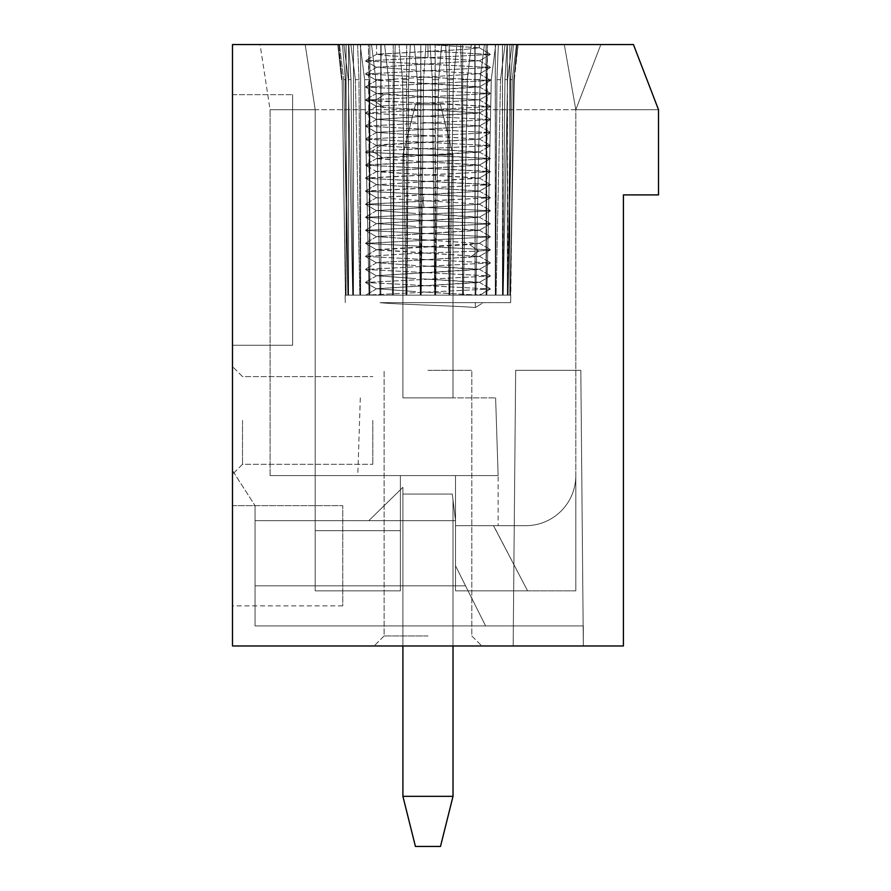 <?xml version="1.0" encoding="UTF-8"?>
<svg xmlns="http://www.w3.org/2000/svg" width="891" height="891" viewBox="0 0 891 891"><rect width="100%" height="100%" fill="white"/><g stroke="black" fill="none" stroke-linecap="round" stroke-linejoin="round"><path stroke-width="0.67" stroke-dasharray="4.46 3.34" d="M232.495 44.55L232.495 645.975L623.422 645.975L623.422 194.906L658.505 194.906L658.505 109.704L575.809 109.704L564.281 44.55L633.445 44.55L658.505 109.704L575.809 109.704L600.868 44.55L260.061 44.55L600.868 44.55L575.809 109.704L600.868 44.55L633.445 44.55L232.495 44.55M232.495 470.559L232.495 645.975L232.495 470.559L232.495 645.975L232.495 470.559L232.495 645.975L232.495 470.559L232.495 645.975L232.495 470.559L232.495 645.975L232.495 470.559L255.049 505.642L232.495 470.559M232.495 605.88L232.495 505.642L232.495 605.88L232.495 505.642L232.495 605.88L342.757 605.88L342.757 505.642L342.757 605.88L342.757 505.642L342.757 605.88L232.495 605.88M232.495 345.262L232.495 94.669L232.495 345.262L232.495 94.669L232.495 345.262L292.638 345.262L292.638 94.669L292.638 345.262L292.638 94.669L292.638 345.262L232.495 345.262M232.495 420.441L232.495 474.324L232.495 420.441M242.519 420.441L242.519 464.3L242.519 420.441M372.828 420.441L372.828 464.3L372.828 420.441M232.495 505.642L342.757 505.642L232.495 505.642M232.495 94.669L292.638 94.669L232.495 94.669M633.445 44.55L564.281 44.55L633.445 44.55L564.281 44.55L575.809 109.704L600.868 44.55L633.445 44.55L658.505 109.704L575.809 109.704L600.868 44.55L575.809 109.704L600.868 44.55L575.809 109.704L600.868 44.55L575.809 109.704L600.868 44.55L575.809 109.704L658.505 109.704L575.809 109.704L658.505 109.704L633.445 44.55M422.501 44.55L479.325 44.55L422.501 44.55M441.635 44.55L429.974 44.55L441.635 44.55L429.974 44.55L441.635 44.55L435.12 44.55L441.635 44.55L438.617 79.633L432.358 79.633L429.974 44.55L441.635 44.55L438.617 79.633L441.635 44.55L438.617 79.633L435.643 295.144L406.073 295.144L448.941 295.144L435.643 295.144L438.617 79.633L432.358 79.633L438.617 79.633L435.643 295.144L449.231 295.144L447.282 79.633L445.611 44.55L456.916 44.55L445.6 44.55L456.916 44.55L445.6 44.55L456.916 44.55L445.611 44.55L456.916 44.55L453.352 79.633L447.282 79.633L453.352 79.633L456.916 44.55L453.352 79.633L449.844 295.144L462.54 295.144L449.844 295.144L453.352 79.633L447.282 79.633L448.941 295.144L449.231 44.55L449.231 295.144L462.696 295.144L461.627 79.633L460.703 44.55L471.306 44.55L460.703 44.55L471.306 44.55L460.703 44.55L471.306 44.55L460.703 44.55L471.306 44.55L467.318 79.633L461.627 79.633L467.318 79.633L471.306 44.55L467.318 79.633L463.387 295.144L475.081 295.144L463.387 295.144L467.318 79.633L461.627 79.633L462.54 295.144L462.696 44.55L462.696 295.144L475.103 295.144L474.803 44.55L484.392 44.55L474.803 44.55L484.392 44.55L474.803 44.55L484.392 44.55L474.803 44.55L484.392 44.55L480.082 79.633L474.936 79.633L480.082 79.633L484.392 44.55L480.082 79.633L475.85 295.144L486.185 295.144L475.85 295.144L480.082 79.633L474.936 79.633L475.081 295.144L475.103 44.55L475.103 295.144L486.185 295.144L487.477 44.55L495.752 44.55L486.074 44.55L518.15 44.55L509.841 44.55L518.15 44.55L509.841 44.55L518.15 44.55L513.751 79.633L517.136 44.55L513.751 79.633L518.15 44.55L514.296 79.633L510.51 295.144L486.074 295.144L510.777 295.144L513.751 79.633L510.42 295.144L513.751 79.633L517.136 44.55L513.751 79.633L518.15 44.55M516.435 44.55L507.347 44.55L516.435 44.55L512.225 79.633L510.599 79.633L513.405 44.55L510.599 79.633L512.225 79.633L516.435 44.55L512.225 79.633L508.082 295.144L512.225 79.633L510.599 79.633L507.837 295.144L510.599 79.633L513.405 44.55L510.599 79.633L512.225 79.633L516.435 44.55M512.024 44.55L502.446 44.55L512.024 44.55L507.592 79.633L504.93 79.633L507.079 44.55L504.93 79.633L507.592 79.633L512.024 44.55L507.592 79.633L503.215 295.144L507.592 79.633L504.93 79.633L502.825 295.144L504.93 79.633L507.079 44.55L504.93 79.633L507.592 79.633L512.024 44.55M505.063 44.55L495.285 44.55L505.063 44.55L500.53 79.633L496.933 79.633L498.347 44.55L496.933 79.633L500.53 79.633L505.063 44.55L500.53 79.633L496.075 295.144L500.53 79.633L496.933 79.633L495.53 295.144L496.933 79.633L498.347 44.55L496.933 79.633L500.53 79.633L505.063 44.55M495.752 44.55L487.477 44.55L486.831 79.633L491.275 79.633L486.831 79.633L486.074 295.144L486.074 44.55L495.752 44.55L486.074 44.55L495.752 44.55L491.275 79.633L495.752 44.55L491.275 79.633L486.854 295.144L491.275 79.633L486.831 79.633L487.477 44.55L486.831 79.633L491.275 79.633L495.752 44.55M406.686 44.55L406.686 295.144L406.686 44.55L406.686 295.144L406.073 295.144L406.975 295.144L408.635 79.633L410.305 44.55L408.635 79.633L406.975 295.144L420.274 295.144L417.3 79.633L423.559 79.633L417.3 79.633L420.274 295.144L427.958 295.144L421.209 295.144L423.559 79.633L421.209 295.144L423.559 79.633L425.943 44.55L423.559 79.633L421.209 295.144L420.797 44.55L414.282 44.55L425.943 44.55L414.282 44.55L425.943 44.55L414.282 44.55L417.3 79.633L423.559 79.633L425.943 44.55L420.797 44.55L420.797 295.144L420.797 44.55L420.797 295.144L417.3 79.633L414.282 44.55L417.3 79.633L420.274 295.144L406.975 295.144L408.635 79.633L406.686 295.144L406.686 44.55L399.001 44.55L410.317 44.55L399.001 44.55L410.317 44.55L399.001 44.55L402.565 79.633L399.001 44.55L402.565 79.633L408.635 79.633L410.305 44.55L408.635 79.633L402.565 79.633L406.073 295.144L393.377 295.144L406.073 295.144L402.565 79.633L399.001 44.55M393.221 44.55L393.221 295.144L393.221 44.55L393.221 295.144L392.53 295.144L406.073 295.144L402.565 79.633L406.073 295.144L393.377 295.144L394.29 79.633L393.221 295.144L393.221 44.55L384.611 44.55L395.214 44.55L384.611 44.55L395.214 44.55L384.611 44.55L388.599 79.633L394.29 79.633L395.214 44.55L394.29 79.633L388.599 79.633L384.611 44.55L388.599 79.633L392.53 295.144L393.377 295.144L380.836 295.144L392.53 295.144L388.599 79.633L394.29 79.633L393.377 295.144L394.29 79.633L388.599 79.633L392.53 295.144L380.813 295.144L381.114 44.55L371.525 44.55L381.114 44.55L371.525 44.55L381.114 44.55L371.525 44.55L381.114 44.55L380.98 79.633L375.835 79.633L380.98 79.633L380.836 295.144L392.53 295.144L388.599 79.633L384.611 44.55M360.164 44.55L369.843 44.55L360.164 44.55L369.843 44.55L360.164 44.55L369.843 44.55L360.164 44.55L364.642 79.633L369.086 79.633L368.44 44.55L360.164 44.55L364.642 79.633L360.164 44.55L364.642 79.633L369.063 295.144L380.813 295.144L360.387 295.144L369.063 295.144L364.642 79.633L369.086 79.633L364.642 79.633L369.063 295.144L360.387 295.144L358.984 79.633L357.569 44.55L360.632 44.55L350.854 44.55L360.632 44.55L350.854 44.55L360.632 44.55L350.854 44.55L357.569 44.55L350.854 44.55L355.386 79.633L358.984 79.633L355.386 79.633L350.854 44.55L355.386 79.633L359.841 295.144L353.092 295.144L359.841 295.144L355.386 79.633L358.984 79.633L360.387 295.144L369.063 295.144L364.642 79.633L369.086 79.633L369.732 295.144L369.086 79.633L369.732 295.144L380.067 295.144L375.835 79.633L371.525 44.55L380.813 44.55L380.813 295.144L380.813 44.55L380.813 295.144L369.732 295.144L368.44 44.55M338.78 44.55L342.166 79.633L345.407 295.144L342.166 79.633L345.496 295.144L342.166 79.633L345.496 295.144L347.835 295.144L345.14 295.144L346.076 295.144L345.496 295.144L342.166 79.633L338.78 44.55L342.166 79.633L337.767 44.55L341.621 79.633L338.78 44.55L346.076 44.55L337.767 44.55L346.076 44.55L337.767 44.55L346.076 44.55L339.482 44.55L343.692 79.633L345.318 79.633L348.08 295.144L352.702 295.144L348.325 79.633L352.702 295.144L353.471 295.144L353.471 44.55L343.893 44.55L353.471 44.55L343.893 44.55L348.838 44.55L343.893 44.55L348.838 44.55L350.987 79.633L348.838 44.55L350.987 79.633L348.325 79.633L350.987 79.633L353.092 295.144L350.987 79.633L348.325 79.633L343.893 44.55L353.471 44.55L353.471 295.144L352.702 295.144L353.471 295.144L353.471 44.55L353.471 295.144L348.08 295.144L352.702 295.144L348.325 79.633L352.702 295.144L348.08 295.144L345.318 79.633L342.512 44.55L348.57 44.55L343.893 44.55L348.325 79.633L350.987 79.633L353.092 295.144L359.841 295.144L353.092 295.144L350.987 79.633L348.838 44.55M337.767 44.55L341.621 79.633L337.767 44.55L348.57 44.55L343.893 44.55L348.325 79.633L343.893 44.55M339.482 44.55L348.57 44.55L339.482 44.55L348.57 44.55L339.482 44.55L343.692 79.633L339.482 44.55L343.692 79.633L347.835 295.144L348.57 295.144L347.835 295.144L343.692 79.633L345.318 79.633L343.692 79.633L347.835 295.144L345.496 295.144L347.835 295.144L343.692 79.633L345.318 79.633L348.08 295.144L345.318 79.633L342.512 44.55M475.337 294.565L475.337 295.144L479.87 295.144L365.633 295.144L476.251 295.144L475.337 294.565L478.979 295.144L422.501 291.914L476.251 295.144L365.744 295.144L478.979 295.144L475.337 294.565M427.958 44.55L479.325 47.813L464.902 49.406L376.592 54.329L389.757 55.843L422.501 57.358L389.757 55.843L376.704 54.184L464.902 49.406L479.325 47.813L427.958 44.55L427.958 57.581L427.958 51.065L490.484 54.44L365.433 60.956L490.484 67.471L365.433 73.986L490.484 80.502L365.433 87.017L490.484 93.533L365.433 100.048L490.507 106.564L365.41 113.079L490.507 119.594L365.41 126.11L490.507 132.625L365.41 139.13L490.507 145.645L372.182 151.069L365.399 152.161L490.518 158.676L365.399 165.191L490.518 171.707L365.399 178.222L490.518 184.738L365.399 191.253L490.518 197.769L365.421 204.295L490.495 210.811L365.421 217.326L490.495 223.841L365.421 230.357L490.495 236.872L365.421 243.388L490.495 249.903L478.768 251.073L410.283 253.634L365.421 256.419L490.495 262.934L365.421 269.45L490.495 275.965L365.421 282.48L490.495 288.996L365.744 295.144L490.495 288.996L365.421 282.48L490.495 275.965L365.421 269.45L490.495 262.934L365.421 256.419L410.283 253.634L478.768 251.073L469.613 244.557L376.726 249.937L479.18 256.452L376.704 249.647L479.18 243.421L469.613 244.557L478.768 251.073L490.495 249.903L365.421 243.388L490.495 236.872L365.421 230.357L490.495 223.841L365.421 217.326L490.495 210.811L365.421 204.295L423.203 201.076L424.06 194.561L376.704 197.791L479.191 204.028L376.704 197.791L479.213 191.275L424.06 194.561L423.203 201.076L490.518 197.769L479.213 204.306L424.06 207.592L479.202 204.317L490.484 197.535L365.399 191.253L376.726 197.78L365.433 191.019L490.518 184.738L479.202 191.275L490.484 184.504L365.399 178.222L376.715 184.749L479.202 178.245L422.501 174.636L479.191 177.955L376.704 184.76L479.18 190.986L376.704 184.76L365.433 177.988L490.518 171.707L479.191 178.233L490.484 171.473L365.399 165.191L376.715 171.718L479.18 164.924L422.501 161.605L479.202 165.214L376.748 171.44L422.501 174.636L376.704 171.729L365.433 164.958L490.518 158.676L479.191 165.203L490.495 158.442L365.399 152.161L376.715 158.687L382.239 157.584L479.18 151.893L422.501 148.574L479.213 152.183L376.737 158.409L422.501 161.605L376.704 158.698L365.41 152.138L372.182 151.069L382.228 144.554L376.737 145.378L422.501 148.574L376.737 145.378L479.202 139.163L382.228 144.554L372.182 151.069L490.507 145.645L365.41 139.13L490.507 132.625L365.41 126.11L490.507 119.594L365.41 113.079L490.507 106.564L443.328 103.701L374.51 101.062L384.144 94.546L479.202 99.792L376.737 93.566L384.144 94.546L374.51 101.062L365.433 100.048L490.484 93.533L365.433 87.017L490.484 80.502L365.433 73.986L490.484 67.471L365.433 60.956L490.484 54.44L427.958 51.065L427.958 44.55L427.958 57.581L422.501 57.358L479.202 60.688L427.958 57.581L427.958 44.55M475.337 302.662L475.337 307.595L483.212 302.662L380.012 302.662L475.337 302.662L475.337 307.595L483.212 302.662L380.012 302.662C393.722 304.31 460.369 305.947 475.337 307.595C460.369 305.947 393.722 304.31 380.012 302.662L475.337 302.662M415.618 291.624L376.704 288.74L479.213 282.224L422.501 278.883L479.191 282.514L376.704 288.74L415.618 291.624M415.618 278.593L376.704 275.709L479.213 269.193L422.501 265.852L479.18 269.483L376.704 275.709L415.618 278.593M415.618 265.563L376.715 262.678L479.18 256.452L376.704 262.678L415.618 265.563M422.501 239.79L479.18 243.421L376.726 236.605L479.18 230.39L422.501 226.76L479.202 230.09L376.726 236.605L422.501 239.79M415.618 226.47L376.726 223.574L479.191 217.059L422.501 213.729L479.191 217.359L376.726 223.574L415.618 226.47M415.618 213.439L376.726 210.543L424.06 207.592L376.726 210.543L415.618 213.439M422.501 135.543L479.202 139.163L376.704 132.369L479.213 125.854L422.501 122.513L479.202 125.854L376.715 132.369L422.501 135.543M415.618 122.223L376.704 119.338L479.213 112.823L422.501 109.482L479.191 113.101L376.715 119.338L415.618 122.223M415.618 109.192L384.144 107.577L376.715 106.307L479.202 99.792L376.704 106.307L384.144 107.577L415.618 109.192M422.501 83.42L479.18 87.051L376.737 93.566L479.202 86.761L376.715 80.235L479.202 73.719L422.501 70.389L479.202 73.719L376.715 80.235L422.501 83.42M415.618 70.099L376.704 67.204L479.202 60.688L376.715 67.204L415.618 70.099M474.803 44.55L474.936 79.633L474.803 44.55L474.936 79.633L480.082 79.633L484.392 44.55M460.703 44.55L461.627 79.633L460.703 44.55L461.627 79.633L467.318 79.633L471.306 44.55M445.611 44.55L447.282 79.633L445.611 44.55L447.282 79.633L453.352 79.633L456.916 44.55M429.974 44.55L432.358 79.633L434.708 295.144L432.358 79.633L429.974 44.55L432.358 79.633L438.617 79.633L435.643 295.144L435.12 44.55L435.12 295.144L448.941 295.144L447.282 79.633L449.231 295.144L449.231 44.55L449.231 295.144L449.844 295.144L453.352 79.633L449.844 295.144L462.54 295.144L461.627 79.633L462.696 295.144L462.696 44.55L462.696 295.144L463.387 295.144L467.318 79.633L463.387 295.144L475.081 295.144L474.936 79.633L475.103 295.144L475.103 44.55L475.103 295.144L475.85 295.144L480.082 79.633L475.85 295.144L486.185 295.144L486.831 79.633L486.074 295.144L486.074 44.55L486.074 295.144L495.53 295.144L495.285 44.55L495.285 295.144L502.825 295.144L502.446 44.55L502.446 295.144L507.837 295.144L507.347 44.55L507.347 295.144L510.42 295.144L509.841 295.144L509.841 44.55L509.841 295.144L510.777 295.144L486.074 295.144L486.074 44.55M371.525 44.55L375.835 79.633L371.525 44.55L375.835 79.633L380.067 295.144L375.835 79.633L380.98 79.633L375.835 79.633L380.067 295.144L380.836 295.144L380.813 44.55M357.569 44.55L358.984 79.633L360.387 295.144L358.984 79.633L357.569 44.55L358.984 79.633L355.386 79.633L359.841 295.144L355.386 79.633L350.854 44.55M427.958 302.662L510.654 302.662L427.958 302.662M369.843 295.144L369.843 44.55L369.843 295.144L369.063 295.144L369.843 295.144L369.843 44.55L369.843 295.144M360.632 295.144L360.632 44.55L360.632 295.144L359.841 295.144L360.632 295.144L360.632 44.55L360.632 295.144M348.57 295.144L348.57 44.55L348.57 295.144L347.835 295.144L348.57 295.144L348.57 44.55L348.57 295.144M346.076 295.144L346.076 44.55L346.076 295.144L345.14 295.144L346.076 295.144L345.496 295.144L346.076 295.144L346.076 44.55L346.076 295.144M425.943 44.55L423.559 79.633L417.3 79.633L414.282 44.55M402.565 79.633L408.635 79.633L402.565 79.633M427.958 295.144L435.12 295.144L427.958 295.144M479.87 295.144L490.529 288.974L478.979 295.144M394.29 79.633L395.214 44.55L394.29 79.633M380.98 79.633L381.114 44.55L380.98 79.633M435.12 295.144L435.12 44.55L435.12 295.144M434.708 295.144L432.358 79.633L434.708 295.144M491.275 79.633L486.854 295.144L491.275 79.633M495.53 295.144L496.933 79.633L495.53 295.144M500.53 79.633L496.075 295.144L500.53 79.633M502.825 295.144L504.93 79.633L502.825 295.144M507.592 79.633L503.215 295.144L507.592 79.633M507.837 295.144L510.599 79.633L507.837 295.144M512.225 79.633L508.082 295.144L512.225 79.633M510.42 295.144L513.751 79.633L510.42 295.144M514.296 79.633L510.51 295.144L514.296 79.633M495.285 295.144L495.285 44.55L495.285 295.144M502.446 295.144L502.446 44.55L502.446 295.144M507.347 295.144L507.347 44.55L507.347 295.144M509.841 295.144L509.841 44.55L509.841 295.144M232.495 645.975L583.327 645.975L513.16 645.975L583.327 645.975L513.16 645.975L583.327 645.975L583.327 625.928L255.049 625.928L255.049 505.642L255.049 625.928L583.327 625.928L255.049 625.928L255.049 585.832L255.049 625.928L485.595 625.928L465.548 585.832L255.049 585.832L465.548 585.832L485.595 625.928L255.049 625.928L485.595 625.928L465.548 585.832L255.049 585.832L255.049 520.678L255.049 585.832L465.548 585.832L485.595 625.928L255.049 625.928L583.327 625.928L255.049 625.928L255.049 505.642L255.049 625.928L485.595 625.928L465.548 585.832L255.049 585.832L255.049 625.928L485.595 625.928L465.548 585.832L255.049 585.832L255.049 625.928L583.327 625.928L255.049 625.928L255.049 505.642L255.049 625.928L485.595 625.928L465.548 585.832L485.595 625.928L255.049 625.928L583.327 625.928L255.049 625.928L255.049 505.642L255.049 625.928L485.595 625.928L465.548 585.832L255.049 585.832L255.049 520.678L255.049 585.832L465.548 585.832L485.595 625.928L255.049 625.928L583.327 625.928L583.327 645.975L583.327 625.928L583.327 645.975L583.327 625.928L583.327 645.975L583.327 625.928L583.327 645.975L583.327 625.928L583.327 645.975L232.495 645.975M427.958 645.975L374.086 645.975L427.958 645.975M515.666 370.322L513.16 645.975L515.666 370.322L580.821 370.322L515.666 370.322L513.16 645.975L515.666 370.322L580.821 370.322L583.327 645.975L580.821 370.322L583.327 645.975L580.821 370.322L515.666 370.322M427.958 635.951L384.11 635.951L427.958 635.951M427.958 370.322L471.807 370.322L427.958 370.322M402.899 645.975L402.899 494.06L452.294 494.06L402.899 494.06L402.899 796.331L415.429 846.45L402.899 796.331L402.899 494.06L452.294 494.06L402.899 494.06L402.899 796.331L415.429 846.45L440.488 846.45L415.429 846.45L440.488 846.45L415.429 846.45L402.899 796.331L402.899 494.06L452.294 494.06L402.899 494.06L452.294 494.06L455.524 520.678L255.049 520.678L368.818 520.678L402.899 487.31L402.899 494.06L402.899 487.31L368.818 520.678L402.899 487.31L402.899 494.06L402.899 487.31L368.818 520.678L402.899 487.31L402.899 494.06L402.899 487.31L368.818 520.678L402.899 487.31L402.899 494.06L402.899 487.31L402.899 494.06L402.899 487.31L368.818 520.678L402.899 487.31L368.818 520.678L255.049 520.678L455.524 520.678L368.818 520.678L455.524 520.678L368.818 520.678L455.524 520.678L368.818 520.678L455.524 520.678L455.524 565.785L465.548 585.832L455.524 565.785L465.548 585.832L455.524 565.785L465.548 585.832L455.524 565.785L465.548 585.832L455.524 565.785L465.548 585.832L255.049 585.832L255.049 625.928L255.049 505.642L255.049 625.928L255.049 520.678L255.049 625.928L255.049 520.678L368.818 520.678L255.049 520.678L255.049 585.832L465.548 585.832L455.524 565.785L455.524 520.678L368.818 520.678L455.524 520.678L455.524 565.785L455.524 520.678L368.818 520.678L455.524 520.678L455.524 565.785L455.524 520.678L368.818 520.678L455.524 520.678L455.524 565.785L455.524 520.678L255.049 520.678L455.524 520.678L455.524 565.785L455.524 520.678L452.294 494.06L453.018 500.04L453.018 796.331L440.488 846.45L415.429 846.45L402.899 796.331L453.018 796.331L402.899 796.331L453.018 796.331L453.018 500.04L452.294 494.06L455.524 520.678L452.294 494.06L453.018 500.04L453.018 796.331L402.899 796.331L453.018 796.331L453.018 500.04L452.294 494.06L455.524 520.678L452.294 494.06L453.018 500.04L453.018 796.331L440.488 846.45L453.018 796.331L402.899 796.331L453.018 796.331L453.018 500.04L452.294 494.06L455.524 520.678L452.294 494.06L453.018 500.04L453.018 796.331L440.488 846.45L415.429 846.45L402.899 796.331L402.899 494.06L402.899 796.331L402.899 494.06L452.294 494.06L453.018 500.04L453.018 796.331L402.899 796.331L415.429 846.45L440.488 846.45L453.018 796.331L440.488 846.45L415.429 846.45L402.899 796.331L402.899 494.06L452.294 494.06L455.524 520.678L368.818 520.678L455.524 520.678L452.294 494.06L453.018 500.04L453.018 796.331L402.899 796.331L402.899 494.06L452.294 494.06L453.018 500.04L453.018 645.975M402.899 154.811L402.899 397.887L453.018 397.887L453.018 154.811L402.899 154.811L402.899 397.887L453.018 397.887L453.018 154.811L402.899 154.811L453.018 154.811L402.899 154.811L453.018 154.811L402.899 154.811L402.899 397.887L453.018 397.887L453.018 154.811L402.899 154.811L402.899 397.887L453.018 397.887L453.018 154.811L440.488 104.692L415.429 104.692L402.899 154.811L453.018 154.811L440.488 104.692L415.429 104.692L440.488 104.692L453.018 154.811L440.488 104.692L415.429 104.692L402.899 154.811L402.899 397.887L453.018 397.887L453.018 154.811L453.018 397.887L453.018 154.811L440.488 104.692L453.018 154.811L402.899 154.811L402.899 397.887L453.018 397.887L453.018 154.811L440.488 104.692L415.429 104.692L402.899 154.811L402.899 397.887L453.018 397.887L453.018 154.811L440.488 104.692L415.429 104.692L440.488 104.692L453.018 154.811L402.899 154.811L402.899 397.887L453.018 397.887L453.018 154.811L440.488 104.692L415.429 104.692L402.899 154.811L402.899 397.887L453.018 397.887L402.899 397.887L402.899 154.811L415.429 104.692L402.899 154.811L415.429 104.692L440.488 104.692L415.429 104.692L402.899 154.811M427.958 397.887L495.619 397.887L427.958 397.887M427.958 475.571L357.792 475.571L498.125 475.571L455.524 475.571L455.524 525.69L498.125 525.69L455.524 525.69L455.524 590.844L527.595 590.844L455.524 590.844L455.524 525.69L493.503 525.69L527.595 590.844L493.503 525.69L455.524 525.69L455.524 590.844L575.809 590.844L575.809 475.571L575.809 590.844L455.524 590.844L455.524 475.571L455.524 525.69L493.614 525.69L527.595 590.844L455.524 590.844L527.595 590.844L455.524 590.844L527.595 590.844L455.524 590.844L527.595 590.844L493.503 525.69L455.524 525.69L455.524 590.844L527.595 590.844L493.503 525.69L498.125 525.69L493.503 525.69L527.595 590.844L493.503 525.69L455.524 525.69L498.125 525.69L493.503 525.69L527.595 590.844L493.503 525.69L455.524 525.69L455.524 590.844L575.809 590.844L575.809 109.704L315.191 109.704L305.168 44.55L315.191 109.704L315.191 590.844L400.393 590.844L400.393 475.571L455.524 475.571L357.792 475.571L427.958 475.571M525.69 525.69A50.119 50.119 0 0 0 575.809 475.571L575.809 590.844L575.809 475.571A50.119 50.119 0 0 1 525.69 525.69L493.503 525.69L527.595 590.844L575.809 590.844L575.809 109.704L658.505 109.704L575.809 109.704L658.505 109.704L575.809 109.704L658.505 109.704L575.809 109.704L658.505 109.704L575.809 109.704L564.281 44.55L575.809 109.704L315.191 109.704L315.191 590.844L400.393 590.844L400.393 475.571L455.524 475.571L455.524 590.844L455.524 525.69L525.69 525.69A50.119 50.119 0 0 0 575.809 475.571A50.119 50.119 0 0 1 525.69 525.69L493.503 525.69L525.69 525.69A50.119 50.119 0 0 0 575.809 475.571A50.119 50.119 0 0 1 525.69 525.69L493.503 525.69L525.69 525.69A50.119 50.119 0 0 0 575.809 475.571A50.119 50.119 0 0 1 525.69 525.69L493.503 525.69L525.69 525.69A50.119 50.119 0 0 0 575.809 475.571A50.119 50.119 0 0 1 525.69 525.69M575.809 590.844L527.595 590.844L575.809 590.844M400.393 475.571L270.084 475.571L400.393 475.571L270.084 475.571L400.393 475.571L270.084 475.571L400.393 475.571L270.084 475.571L400.393 475.571L270.084 475.571L400.393 475.571L400.393 530.702L400.393 475.571L400.393 530.702L315.191 530.702L315.191 109.704L305.168 44.55L315.191 109.704L270.084 109.704L315.191 109.704L305.168 44.55L315.191 109.704L270.084 109.704L315.191 109.704L305.168 44.55L315.191 109.704L270.084 109.704L315.191 109.704L305.168 44.55L315.191 109.704L270.084 109.704L315.191 109.704L305.168 44.55L315.191 109.704L270.084 109.704L315.191 109.704L315.191 530.702L315.191 475.571L315.191 530.702L315.191 475.571L315.191 530.702L315.191 475.571L315.191 530.702L315.191 475.571L315.191 530.702L400.393 530.702L400.393 475.571L400.393 530.702L315.191 530.702L400.393 530.702L400.393 475.571L400.393 530.702L315.191 530.702L400.393 530.702L400.393 475.571L400.393 530.702L315.191 530.702L400.393 530.702L400.393 475.571M455.524 475.571L455.524 590.844L455.524 475.571L498.125 475.571L455.524 475.571L455.524 525.69L455.524 475.571L498.125 475.571L455.524 475.571L455.524 590.844L455.524 475.571L498.125 475.571L455.524 475.571L455.524 525.69L455.524 475.571L498.125 475.571L455.524 475.571M315.191 590.844L315.191 530.702L400.393 530.702L315.191 530.702L315.191 590.844L315.191 530.702L315.191 590.844L315.191 530.702L315.191 590.844L315.191 530.702L315.191 590.844L315.191 530.702L315.191 590.844L400.393 590.844L400.393 530.702L400.393 590.844L315.191 590.844L400.393 590.844L400.393 530.702L400.393 590.844L315.191 590.844L400.393 590.844L400.393 530.702L400.393 590.844L315.191 590.844L400.393 590.844L400.393 530.702L400.393 590.844L315.191 590.844L400.393 590.844L400.393 530.702L400.393 590.844L315.191 590.844M493.614 525.69L498.125 525.69L493.614 525.69M402.899 796.331L415.429 846.45L440.488 846.45L453.018 796.331M255.049 520.678L255.049 625.928L255.049 520.678M368.818 520.678L455.524 520.678L368.818 520.678M469.613 257.588L478.768 251.073L469.613 257.588M424.06 207.592L423.203 201.076L424.06 207.592M382.239 157.584L372.182 151.069L382.239 157.584M384.144 107.577L374.51 101.062L384.144 107.577M242.519 376.592L232.495 366.569L242.519 376.592L372.828 376.592L242.519 376.592M242.519 464.3L232.495 474.324L242.519 464.3L372.828 464.3L242.519 464.3M376.592 44.55L376.592 54.329L376.592 44.55M479.325 44.55L479.325 47.813L479.325 44.55M365.388 256.396L376.737 262.956L365.388 256.396M490.529 262.912L479.18 269.472L490.529 262.912M365.388 269.427L376.726 275.987L365.388 269.427M490.529 275.943L479.191 282.503L490.529 275.943M365.388 282.458L376.737 289.029L365.388 282.458M365.444 204.273L376.737 210.811L365.444 204.273M490.473 210.788L479.18 217.337L490.473 210.788M365.444 217.304L376.748 223.853L365.444 217.304M490.473 223.819L479.169 230.368L490.473 223.819M365.444 230.335L376.737 236.883L365.444 230.335M490.473 236.85L479.169 243.399L490.473 236.85M365.444 243.366L376.748 249.914L365.444 243.366M490.473 249.881L479.169 256.43L490.473 249.881M490.551 106.541L479.191 113.101L490.551 106.541M365.366 113.057L376.715 119.617L365.366 113.057M490.551 119.561L479.191 126.132L490.551 119.561M365.366 126.077L376.715 132.648L365.366 126.077M479.224 139.152L490.551 132.592L479.202 139.163M376.715 145.679L365.366 139.107L376.681 145.656M479.224 152.183L490.551 145.623L479.202 152.194M490.484 54.418L479.169 60.967L490.484 54.418M365.433 60.933L376.748 67.493L365.433 60.933M490.484 67.449L479.169 74.009L490.484 67.449M365.433 73.964L376.748 80.524L365.433 73.964M490.484 80.48L479.169 87.04L490.484 80.48M365.421 86.995L376.748 93.555L365.421 86.995M490.495 93.51L479.169 100.07L490.495 93.51M365.433 100.026L376.748 106.586L365.433 100.026M479.191 47.691L490.484 54.228L479.191 47.691M376.726 54.206L365.433 60.744L376.726 54.206M376.726 67.237L365.433 73.775L376.726 67.237M479.18 60.711L490.484 67.259L479.191 60.722M376.726 80.257L365.433 86.806L376.726 80.268M479.191 73.753L490.484 80.29L479.18 73.741M479.191 86.772L490.495 93.321L479.191 86.772M376.726 93.299L365.433 99.837L376.726 93.299M376.715 106.307L365.377 112.867L376.704 106.319M479.202 99.792L490.54 106.352L479.202 99.792M376.715 119.338L365.366 125.898L376.715 119.338M479.202 112.823L490.551 119.383L479.202 112.823M376.704 132.369L365.366 138.929L376.715 132.369M479.202 125.854L490.551 132.414L479.202 125.854M479.202 138.885L490.551 145.445L479.224 138.896M376.715 145.4L365.399 151.949L376.748 145.389M479.18 151.904L490.518 158.464L479.191 151.904M376.737 158.42L365.41 164.98L376.748 158.42M376.737 171.451L365.41 178.011L376.748 171.451M479.18 164.935L490.507 171.495L479.18 164.935M376.737 184.482L365.41 191.042L376.748 184.482M479.18 177.966L490.507 184.526L479.18 177.966M479.169 190.997L490.495 197.557L479.18 190.997M376.737 197.535L365.444 204.072L376.748 197.535M479.18 204.05L490.473 210.599L479.18 204.05M376.737 210.566L365.444 217.114L376.748 210.566M376.737 223.596L365.444 230.145L376.737 223.596M479.18 217.081L490.473 223.63L479.18 217.081M376.737 236.627L365.444 243.176L376.737 236.627M479.18 230.112L490.473 236.661L479.18 230.112M479.169 243.143L490.473 249.692L479.169 243.143M376.715 249.658L365.388 256.207L376.715 249.658M479.202 256.174L490.529 262.722L479.213 256.185M376.715 262.689L365.388 269.238L376.715 262.689M376.715 275.72L365.388 282.269L376.715 275.72M479.202 269.205L490.529 275.753L479.202 269.205M376.715 288.751L365.633 295.155L376.715 288.751M479.202 282.235L490.529 288.784L479.202 282.235M510.654 302.662L510.777 295.144L510.654 302.662M345.262 302.662L345.14 295.144L345.262 302.662M384.11 635.951L374.086 645.975L384.11 635.951L384.11 370.322L384.11 635.951M471.807 635.951L481.831 645.975L471.807 635.951L471.807 370.322L471.807 635.951M495.619 397.887L498.125 475.571L495.619 397.887L498.125 475.571L495.619 397.887L498.125 475.571L498.125 525.69M270.084 475.571L270.084 109.704L270.084 475.571L270.084 109.704L270.084 475.571L270.084 109.704L260.061 44.55M360.298 397.887L357.792 475.571"/><path stroke-width="1.34" d="M232.495 645.975L232.495 44.55L633.445 44.55L658.505 109.704L658.505 194.906L623.422 194.906L623.422 645.975L232.495 645.975M441.635 44.55L429.974 44.55M456.916 44.55L445.611 44.55M471.306 44.55L460.703 44.55M484.392 44.55L474.803 44.55M518.15 44.55L486.074 44.55M517.136 44.55L516.435 44.55L517.136 44.55M513.405 44.55L512.024 44.55L513.405 44.55M507.079 44.55L505.063 44.55L507.079 44.55M498.347 44.55L495.752 44.55L498.347 44.55M357.569 44.55L368.44 44.55M360.164 44.55L348.838 44.55M350.854 44.55L342.512 44.55M343.893 44.55L338.78 44.55M339.482 44.55L337.767 44.55M380.813 44.55L371.525 44.55M393.221 44.55L384.611 44.55M425.943 44.55L414.282 44.55M406.686 44.55L399.001 44.55M453.018 796.331L440.488 846.45L415.429 846.45L402.899 796.331L453.018 796.331L453.018 645.975M402.899 645.975L402.899 796.331"/></g></svg>
